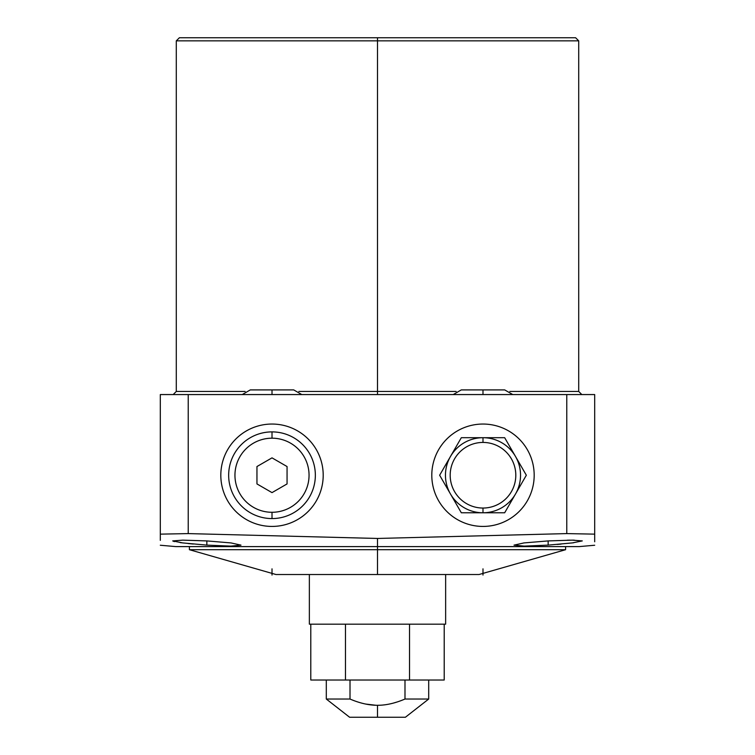 <?xml version="1.0" encoding="UTF-8"?>
<svg xmlns="http://www.w3.org/2000/svg" width="755" height="755" viewBox="0 0 755 755"><rect width="100%" height="100%" fill="white"/><g stroke="black" fill="none" stroke-linecap="round" stroke-linejoin="round"><path stroke-width="1.13" d="M444.204 624.168L444.204 680.019L409.531 680.019L428.698 680.019L428.698 699.036L404.991 699.036L428.698 699.036L405.397 717.25L377.5 717.25L405.397 717.25L377.5 717.25L377.5 705.293C368.884 705.293 359.72 703.207 350.009 699.036L350.009 680.019L350.009 699.036L326.302 699.036L350.009 699.036C359.72 703.207 368.884 705.293 377.5 705.293L377.5 717.25L349.603 717.25L326.302 699.036L326.302 680.019M404.991 680.019L404.991 699.036C395.186 703.226 386.022 705.312 377.5 705.293C386.022 705.312 395.186 703.226 404.991 699.036C395.186 703.226 386.022 705.312 377.5 705.293C368.884 705.293 359.72 703.207 350.009 699.036C318.931 699.036 318.931 699.036 350.009 699.036L350.009 680.019M365.675 704.056L375.933 705.274M377.5 37.75L179.388 37.75L575.612 37.75L377.5 37.75L377.5 391.458L298.867 391.458L377.5 391.458L377.5 40.855L578.717 40.855L176.283 40.855L377.5 40.855L377.5 37.75L179.388 37.75L575.612 37.75L184.362 37.75L570.638 37.75L377.5 37.75L377.5 40.855L181.332 40.855L573.668 40.855L377.5 40.855L377.5 394.563M160.305 540.363L160.305 394.563L188.231 394.563L160.305 394.563L160.305 534.144L188.231 533.596L188.231 394.563L594.695 394.563L160.305 394.563L160.305 539.042L160.305 534.144L188.231 533.596L188.231 394.563L566.769 394.563L566.769 533.596L377.5 538.457L188.231 533.596L377.5 538.457L566.769 533.596L594.695 534.144L594.695 394.563L566.769 394.563L566.769 533.596L594.695 534.144L594.695 540.429L594.695 394.563L594.695 539.042M179.388 37.75L176.283 40.855L176.283 391.458L245.148 391.458L176.283 391.458L173.188 394.563M581.812 394.563L578.717 391.458L509.851 391.458L578.717 391.458L578.717 40.855L575.612 37.75M456.133 391.458L377.5 391.458L456.133 391.458M272.008 424.046A51.198 51.198 0 0 0 220.809 475.235A51.198 51.198 0 0 0 272.008 526.433A51.198 51.198 0 0 0 323.206 475.235A51.198 51.198 0 0 0 272.008 424.046A51.198 51.198 0 0 0 220.809 475.235A51.198 51.198 0 0 0 272.008 526.433A51.198 51.198 0 0 0 323.206 475.235A51.198 51.198 0 0 0 272.008 424.046A51.198 51.198 0 0 0 227.67 500.829A51.198 51.198 0 0 0 316.345 500.829A51.198 51.198 0 0 0 272.008 424.046M482.992 424.046A51.198 51.198 0 0 0 431.794 475.235A51.198 51.198 0 0 0 482.992 526.433A51.198 51.198 0 0 0 534.191 475.235A51.198 51.198 0 0 0 482.992 424.046A51.198 51.198 0 0 0 431.794 475.235A51.198 51.198 0 0 0 482.992 526.433A51.198 51.198 0 0 0 534.191 475.235A51.198 51.198 0 0 0 482.992 424.046A51.198 51.198 0 0 0 438.655 500.829A51.198 51.198 0 0 0 527.33 500.829A51.198 51.198 0 0 0 482.992 424.046M594.695 541.779L594.695 541.193M594.695 540.939L594.695 540.212M594.695 545.242L579.179 546.601L377.5 546.601L377.5 538.457L377.5 546.601L175.821 546.601L160.305 545.242M525.471 546.11L521.988 546.101M567.345 540.193L570.251 540.155M573.658 542.751L573.111 542.817M548.149 540.92L548.149 545.119L548.149 540.92L523.979 542.92L514.023 545.138L524.074 546.12L548.149 545.119L548.149 540.92L548.149 545.119L572.328 542.911L582.284 540.91L572.233 540.146L548.149 540.92L548.149 545.119M174.377 541.618L172.716 540.92L182.653 542.911L206.851 545.119L206.851 540.92L206.851 545.119L206.851 540.92L182.757 540.146L172.716 540.92L174.329 541.599M206.851 545.119L230.936 546.12L240.977 545.138L231.039 542.93L206.851 540.92L206.851 545.119L206.851 540.92M193.28 544.034L187.986 543.515M309.361 624.168L412.57 624.168L409.531 624.168L409.531 680.019L409.531 624.168L409.531 680.019L310.796 680.019L310.796 624.168L309.361 624.168L309.361 574.527L309.361 624.168L445.639 624.168L445.639 574.527L445.639 624.168L309.361 624.168L309.361 574.527M345.469 624.168L345.469 680.019L345.469 624.168L345.469 680.019L409.531 680.019L345.469 680.019M565.589 546.601L565.589 549.706L377.5 549.706L377.5 546.601L377.5 549.706L565.589 549.706L479.019 574.527L377.5 574.527L377.5 549.706L189.411 549.706L377.5 549.706L377.5 574.527L275.981 574.527L189.411 549.706L189.411 546.601M309.305 574.527L377.5 574.527L377.5 538.457L566.769 533.596L566.769 394.563M482.992 442.43A32.814 32.814 0 0 0 450.188 475.235A32.814 32.814 0 0 0 482.992 508.049A32.814 32.814 0 0 0 515.807 475.235A32.814 32.814 0 0 0 482.992 442.43A32.814 32.814 0 0 0 450.188 475.235A32.814 32.814 0 0 0 482.992 508.049L482.992 512.777L461.324 512.777L439.646 475.235L461.324 437.702L504.67 437.702L526.339 475.235L504.67 512.777L482.992 512.777A37.542 37.542 0 0 1 450.48 456.464A37.542 37.542 0 0 1 482.992 437.702L482.992 442.43L482.992 437.702A37.542 37.542 0 0 1 515.505 456.464L504.67 437.702L461.324 437.702L450.48 456.464A37.542 37.542 0 0 1 515.505 456.464A37.542 37.542 0 0 1 482.992 512.777L504.67 512.777L526.339 475.235L515.523 456.501A37.542 37.542 0 0 1 482.992 512.777A37.542 37.542 0 0 1 450.48 456.464L439.646 475.235L461.324 512.777L482.992 512.777L482.992 508.049A32.814 32.814 0 0 0 515.807 475.235A32.814 32.814 0 0 0 482.992 442.43A32.814 32.814 0 0 0 454.576 491.637A32.814 32.814 0 0 0 511.409 491.637A32.814 32.814 0 0 0 482.992 442.43L482.992 437.702L461.324 437.702L439.646 475.235L461.324 512.777L504.67 512.777L526.339 475.235L504.67 437.702L482.992 437.702A37.542 37.542 0 0 1 515.505 494.006A37.542 37.542 0 0 1 450.48 494.006A37.542 37.542 0 0 1 482.992 437.702M272.008 438.193A37.042 37.042 0 0 0 234.956 475.235A37.042 37.042 0 0 0 272.008 512.286A37.042 37.042 0 0 0 309.05 475.235A37.042 37.042 0 0 0 272.008 438.193L272.008 431.888A43.346 43.346 0 0 1 315.354 475.235A43.346 43.346 0 0 1 272.008 518.581L272.008 512.286A37.042 37.042 0 0 0 309.05 475.235A37.042 37.042 0 0 0 272.008 438.193A37.042 37.042 0 0 0 234.956 475.235A37.042 37.042 0 0 0 272.008 512.286L272.008 518.581A43.346 43.346 0 0 0 315.354 475.235A43.346 43.346 0 0 0 272.008 431.888L272.008 438.193L272.008 431.888A43.346 43.346 0 0 0 228.661 475.235A43.346 43.346 0 0 0 272.008 518.581A43.346 43.346 0 0 1 228.661 475.235A43.346 43.346 0 0 1 272.008 431.888M287.06 466.543L287.06 483.927L272.008 492.619L256.955 483.927L256.955 466.543L272.008 457.86L287.06 466.543L287.06 483.927L272.008 492.619L256.955 483.927L256.955 466.543L272.008 457.86L287.06 466.543L272.008 457.86L256.955 466.543L256.955 483.927L272.008 492.619L287.06 483.927L287.06 466.543M301.783 394.563L293.723 389.91L272.008 389.91L272.008 394.563L272.008 389.91L250.292 389.91L242.232 394.563M482.992 394.563L482.992 389.91L482.992 394.563M377.5 717.25L377.5 705.293L379.944 705.236M393.723 702.99L396.781 702.084M188.231 394.563L188.231 533.596L377.5 538.457M523.668 546.12L523.083 546.11M572.724 540.146L574.234 540.155M561.05 544.1L557.077 544.449M594.695 534.144L566.769 533.596M182.115 542.845L180.134 542.59M234.484 546.073L233.559 546.091M220.186 545.865L218.79 545.808M188.231 533.596L160.305 534.144M445.639 574.527L445.639 624.168M272.008 512.286A37.042 37.042 0 0 0 304.086 456.709A37.042 37.042 0 0 0 239.92 456.709A37.042 37.042 0 0 0 272.008 512.286L272.008 518.581A43.346 43.346 0 0 0 309.541 453.566A43.346 43.346 0 0 0 234.465 453.566A43.346 43.346 0 0 0 272.008 518.581M404.991 699.036C436.069 699.036 436.069 699.036 404.991 699.036M428.698 680.019L409.531 680.019M482.992 508.049L482.992 512.777M482.992 575.055L482.992 568.845L482.992 575.055M272.008 575.055L272.008 568.845L272.008 575.055M453.217 394.563L461.277 389.91L504.708 389.91L512.768 394.563"/></g></svg>
